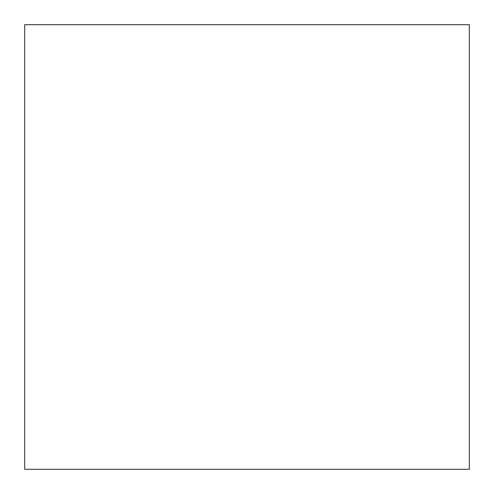 <?xml version="1.0" encoding="UTF-8"?>
<svg xmlns="http://www.w3.org/2000/svg" width="494" height="494" viewBox="0 0 494 494"><rect width="100%" height="100%" fill="white"/><g stroke="black" fill="none" stroke-linecap="round" stroke-linejoin="round"><path stroke-width="0.74" d="M24.7 469.3L24.7 24.7L469.3 24.7L469.3 469.3L24.7 469.3L469.3 469.3L469.3 24.7L24.7 24.7L24.7 469.3"/></g></svg>
